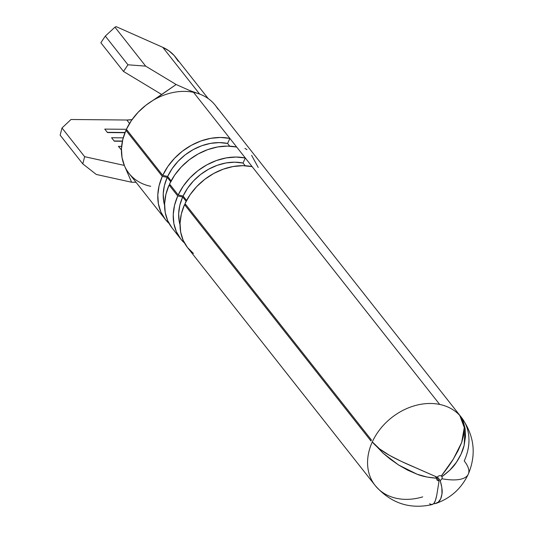 <?xml version="1.0" encoding="UTF-8"?>
<svg xmlns="http://www.w3.org/2000/svg" width="533" height="533" viewBox="0 0 533 533"><rect width="100%" height="100%" fill="white"/><g stroke="black" fill="none" stroke-linecap="round" stroke-linejoin="round"><path stroke-width="0.8" d="M258.219 167.455L251.616 155.316M246.959 149.62L244.933 148.414M422.709 496.869A54.946 43.006 -38.3 0 1 396.858 498.408A54.946 43.006 -38.3 0 1 375.125 485.45A54.946 43.006 -38.3 0 1 372.307 441.904L379.543 448.873L389.59 455.415L401.669 461.551L437.233 477.228A2.945 2.305 -38.3 0 1 440.564 475.716A2.945 2.305 -38.3 0 1 441.284 476.009C446.707 469.073 450.711 463.444 453.303 459.126L461.678 442.49L464.263 427.559L459.792 415.487A54.946 43.006 -38.3 0 1 461.418 417.392A54.946 43.006 -38.3 0 1 464.23 460.938A54.946 18.795 -155.5 0 1 468.274 474.21A54.946 18.795 -155.5 0 1 441.884 478.747A2.945 2.305 -38.3 0 1 440.198 480.46C441.95 486.789 442.543 491.293 441.97 493.964C441.384 497.995 440.138 500.734 438.219 502.173L435.967 503.438L433.582 503.812M165.323 219.423A54.946 43.006 -38.3 0 0 169.081 223.467L165.237 219.316L160.926 212.107L158.414 203.886L157.795 194.965L159.101 185.684L162.285 176.383L167.235 177.356L170.687 181.726L167.235 177.356A49.056 38.396 141.7 0 0 164.577 205.278L163.784 201.9L163.231 193.939L164.397 185.651L167.235 177.356L162.285 176.383L125.941 130.312L127.427 130.598L125.941 130.312A54.946 43.006 141.7 0 0 124.489 165.816A54.946 43.006 141.7 0 0 128.986 173.345L165.323 219.423A54.946 43.006 -38.3 0 1 162.285 176.383L125.941 130.312L122.783 139.539L121.464 148.76L122.037 157.628L124.489 165.816L131.604 182.226L124.489 165.816A54.946 43.006 -38.3 0 0 130.532 175.17A54.946 43.006 -38.3 0 0 150.719 186.303M172.052 227.957L167.735 220.749L165.223 212.527L164.61 203.606L165.916 194.318L169.094 185.024L177.729 195.971L182.679 196.937A49.056 38.396 141.7 0 0 180.021 224.866L179.228 221.488L178.675 213.52L179.841 205.232L182.679 196.937L186.13 201.307L182.679 196.937L177.729 195.971L169.094 185.024A54.946 43.006 141.7 0 0 172.139 228.064L180.767 239.011A54.946 43.006 -38.3 0 1 177.729 195.971L174.551 205.265L173.238 214.546L173.858 223.467L176.37 231.688L180.68 238.897L184.531 243.048A54.946 43.006 -38.3 0 1 180.767 239.011M217.81 108.985A54.946 43.006 -38.3 0 0 198.383 93.641A54.946 43.006 -38.3 0 0 193.546 92.336A54.946 43.006 -38.3 0 0 154.77 99.365L176.137 84.514L145.929 105.214L138.06 112.336L131.471 120.465L126.401 129.299L162.738 175.377L167.648 176.456L172.212 168.515L178.149 161.213L185.231 154.83L193.199 149.606L201.747 145.736L210.548 143.37L219.27 142.604L227.584 143.45L229.883 138.413L193.546 92.336A54.946 43.006 141.7 0 0 154.77 99.365A54.946 43.006 141.7 0 0 126.401 129.299L162.738 175.377A54.946 43.006 -38.3 0 1 229.883 138.413L236.692 147.048L227.384 146.095L217.611 146.961L207.757 149.613L198.183 153.944L189.255 159.793L181.32 166.949L174.664 175.124L169.554 184.018L178.189 194.958L183.299 186.064L189.948 177.889L197.883 170.74L206.811 164.884L216.385 160.553L226.245 157.908L236.012 157.042L245.327 157.995L243.028 163.038A49.056 38.396 141.7 0 0 183.092 196.037L187.656 188.096L193.592 180.794L200.681 174.411L208.643 169.188L217.191 165.317L225.992 162.958L234.713 162.185L243.028 163.038L245.167 165.743L243.028 163.038L245.327 157.995L236.692 147.048A54.946 43.006 141.7 0 0 169.554 184.018L178.189 194.958A54.946 43.006 -38.3 0 1 245.327 157.995L439.685 404.434A54.946 43.006 -38.3 0 1 459.792 415.487A54.946 43.006 141.7 0 1 461.418 417.392L215.272 105.294A54.946 43.006 141.7 0 0 193.546 92.336L252.142 166.636L242.828 165.683L233.054 166.543L223.2 169.194L213.626 173.525L204.699 179.381L196.764 186.53L190.108 194.705L184.998 203.599L371.394 439.945A54.946 43.006 -38.3 0 0 370.935 440.958L184.538 204.605A54.946 43.006 141.7 0 0 187.583 247.645L375.125 485.45C390.749 503.279 409.837 509.641 432.403 504.518L433.889 503.472C434.895 502.306 435.834 499.661 436.707 495.53L439.105 480.786A2.945 2.305 -38.3 0 1 436.774 478.241C428.625 477.615 422.096 476.289 417.179 474.263L398.617 465.009L383.14 453.223L372.307 441.904A54.946 43.006 -38.3 0 1 439.685 404.434L252.142 166.636A54.946 43.006 141.7 0 0 184.998 203.599L371.394 439.945A54.946 43.006 141.7 0 0 370.935 440.958L184.538 204.605L186.024 204.899L184.538 204.605L181.36 213.906L180.054 223.187L180.667 232.108L183.179 240.33L187.496 247.539L193.446 253.461M183.092 196.037L186.583 200.461L183.092 196.037L178.189 194.958L183.092 196.037M208.223 98.598L175.464 57.058A51.854 40.588 141.7 0 0 162.785 47.33L199.668 94.094L162.785 47.33L116.181 26.65L114.948 27.183L145.669 66.132L176.137 84.514L193.959 92.422M198.609 93.715L189.362 90.383L176.137 84.514L145.669 66.132L127.953 64.793L123.496 71.449L161.739 94.528L123.496 71.449L100.85 42.74L123.496 71.449L127.953 64.793L145.669 66.132L114.948 27.183L105.314 36.084L127.953 64.793L105.314 36.084L100.85 42.74L105.314 36.084L114.948 27.183L116.181 26.65L162.785 47.33L169.028 50.902L174.251 55.619L178.302 61.322M132.357 119.612L126.807 120.018L71.009 119.492L126.807 120.018L129.532 123.469L126.807 120.018A35.358 27.669 141.7 0 0 132.037 119.659M169.094 185.024L170.58 185.317L169.094 185.024M167.648 176.456L171.133 180.88L167.648 176.456L162.738 175.377L167.855 166.483L174.504 158.308L182.439 151.159L191.367 145.302L200.941 140.972L210.801 138.32L220.569 137.461L229.883 138.413L227.584 143.45A49.056 38.396 141.7 0 0 167.648 176.456M434.861 503.718L438.219 502.173L440.678 498.868L441.97 493.964L441.857 487.755L440.198 480.46L437.44 476.962L440.198 480.46A2.945 2.305 -38.3 0 0 441.884 478.747A2.945 2.305 -38.3 0 0 441.91 476.689L441.331 475.949L441.91 476.689L449.839 470.173L456.315 462.464L461.105 454.036L464.17 445.235L465.476 436.594L465.109 428.505L463.17 421.356L459.792 415.487A54.946 43.006 141.7 0 0 439.685 404.434A54.946 43.006 141.7 0 0 372.307 441.904C375.992 446.521 381.748 451.025 389.59 455.415C396.539 459.246 404.92 463.23 414.747 467.354L437.233 477.228A2.945 2.305 -38.3 0 1 440.564 475.716A2.945 2.305 -38.3 0 1 441.284 476.009L453.303 459.126L458.1 450.651L461.678 442.49L463.81 434.721L464.263 427.559L462.937 421.083L459.792 415.487L465.109 428.505L464.17 445.235C462.95 450.671 460.332 456.415 456.315 462.464C453.71 466.755 448.906 471.498 441.91 476.689A2.945 2.305 -38.3 0 1 441.884 478.747A54.946 18.795 24.5 0 0 468.274 474.21C461.485 488.441 450.718 498.188 435.967 503.438M429.531 503.812L431.983 504.591L433.889 503.472L435.414 500.42L436.707 495.53L439.105 480.786L435.767 476.549L439.105 480.786A2.945 2.305 -38.3 0 1 437.107 480.06A2.945 2.305 -38.3 0 1 436.774 478.241L426.98 477.035L417.179 474.263L407.598 470.133L398.617 465.009L390.363 459.219L383.14 453.223L372.307 441.904A54.946 43.006 141.7 0 0 375.125 485.45M436.774 478.241L435.254 476.315L436.774 478.241M229.723 146.162L227.584 143.45L229.723 146.162M131.604 182.226L136.022 182.266L131.604 182.226L96.3 174.464L82.795 163.891L84.647 156.695L62.001 127.98L60.149 135.182L82.795 163.891L60.149 135.182L62.001 127.98L84.647 156.695L124.322 165.417L84.647 156.695L82.795 163.891L96.3 174.464L131.604 182.226M121.431 149.84L118.393 146.375L121.624 146.408L118.393 146.375L121.431 149.84M122.39 141.272L114.302 141.192L111.577 137.741L123.223 137.847L111.577 137.741L114.302 141.192L122.39 141.272M124.935 132.717L107.486 132.557L104.761 129.099L126.401 129.299L104.761 129.099L107.486 132.557L124.935 132.717M71.009 119.492L62.001 127.98L71.009 119.492M125.028 132.497L107.306 132.331L125.028 132.497M122.437 141.045L114.122 140.965L122.437 141.045M121.437 149.613L120.938 149.606L121.437 149.613M461.418 417.392C474.323 435.328 476.609 454.263 468.274 474.21"/></g></svg>
